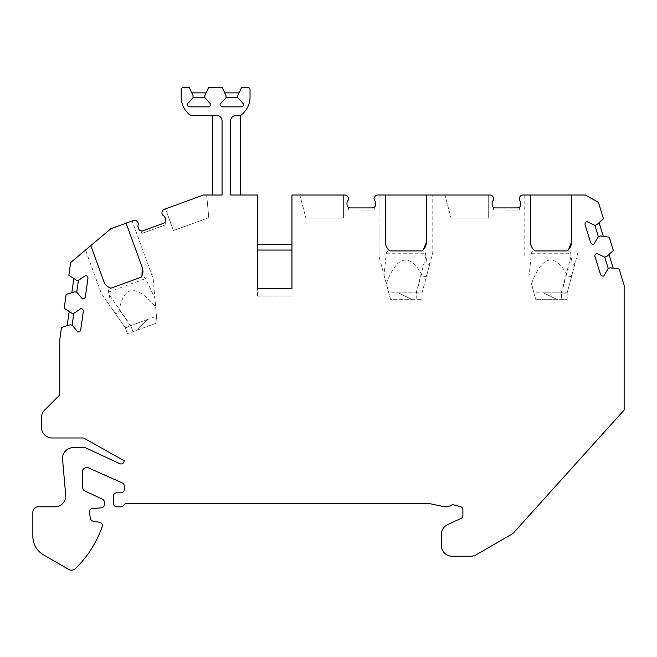 <?xml version="1.0" encoding="UTF-8"?>
<svg xmlns="http://www.w3.org/2000/svg" width="657" height="657" viewBox="0 0 657 657"><rect width="100%" height="100%" fill="white"/><g stroke="black" fill="none" stroke-linecap="round" stroke-linejoin="round"><path stroke-width="0.49" stroke-dasharray="3.29 2.46" d="M141.855 233.465L166.106 224.637L141.855 233.465L140.927 230.911M212.392 115.451L192.32 115.451A5.379 5.379 0 0 1 188.206 113.538L186.243 111.197A21.5 21.5 0 0 1 181.209 97.376L181.209 89.656A2.152 2.152 0 0 1 183.36 87.504L189.282 87.504L191.787 92.875L206.117 92.875L208.622 87.504L222.23 87.504L224.735 92.875L239.066 92.875L241.579 87.504L247.87 87.504A2.152 2.152 0 0 1 250.021 89.656L250.021 97.376A21.5 21.5 0 0 1 244.987 111.197L243.033 113.538A5.379 5.379 0 0 1 240.339 115.262L240.339 195.014L257.544 195.014L257.544 244.461L291.946 244.461L291.946 195.014L344.95 195.014A3.228 3.228 0 0 1 347.717 196.574L348.038 197.116A3.228 3.228 0 0 1 347.742 200.845A3.228 3.228 0 0 0 346.995 202.914L346.995 204.688A3.228 3.228 0 0 0 350.214 207.916L372.363 207.916A3.228 3.228 0 0 0 375.59 204.688L375.59 202.914A3.228 3.228 0 0 0 374.835 200.845A3.228 3.228 0 0 1 374.547 197.116L374.868 196.574A3.228 3.228 0 0 1 377.635 195.014L490.089 195.014A3.228 3.228 0 0 1 492.849 196.574L493.177 197.116A3.228 3.228 0 0 1 492.881 200.845A3.228 3.228 0 0 0 492.126 202.914L492.126 204.688A3.228 3.228 0 0 0 495.353 207.916L517.502 207.916A3.228 3.228 0 0 0 520.73 204.688L520.73 202.914A3.228 3.228 0 0 0 519.974 200.845A3.228 3.228 0 0 1 519.679 197.116L520.007 196.574A3.228 3.228 0 0 1 522.767 195.014L585.444 195.014L598.404 202.381L603.471 218.699L599.077 222.682L603.323 236.372L609.203 237.169L613.351 250.522L608.957 254.514L613.211 268.204L619.083 269L624.15 285.319L624.15 410.025L514.061 532.293A10.75 10.75 0 0 1 511.45 534.412L476.136 554.804A10.75 10.75 0 0 1 470.757 556.241L452.139 556.241A10.75 10.75 0 0 1 441.381 545.491L441.381 534.412A10.75 10.75 0 0 1 447.589 524.672L461.025 518.406A3.228 3.228 0 0 0 462.889 515.482L462.889 509.799A3.228 3.228 0 0 0 460.5 506.687L453.757 504.88A3.228 3.228 0 0 0 451.252 505.233A10.75 10.75 0 0 1 443.45 506.555L429.382 503.566L126.596 503.566A3.228 3.228 0 0 0 123.803 505.176A3.228 3.228 0 0 1 121.011 506.785L116.708 506.785A3.228 3.228 0 0 1 113.48 503.566L113.48 496.035A3.228 3.228 0 0 1 116.708 492.807L121.011 492.807A3.228 3.228 0 0 0 124.23 489.588L124.23 485.884A3.228 3.228 0 0 0 122.317 482.936L88.621 467.932A4.517 4.517 0 0 0 82.273 472.211L82.823 488.077A3.228 3.228 0 0 0 84.687 490.886L102.484 499.18A3.228 3.228 0 0 1 104.34 502.104L104.34 504.617A3.228 3.228 0 0 1 101.4 507.828L92.259 508.633A3.228 3.228 0 0 0 89.368 512.403L90.444 518.537A3.228 3.228 0 0 0 93.064 521.157L99.7 522.323A3.228 3.228 0 0 1 102.188 526.561A107.51 107.51 0 0 1 75.284 568.707A5.379 5.379 0 0 1 68.862 569.496L43.6 554.91A21.5 21.5 0 0 1 32.85 536.293L32.85 512.164A5.379 5.379 0 0 1 38.229 506.785L54.983 506.785A10.75 10.75 0 0 0 65.692 495.099L62.563 459.342A10.75 10.75 0 0 1 73.272 447.655L84.613 447.655A3.228 3.228 0 0 1 85.977 447.959L119.648 463.661A3.228 3.228 0 0 0 124.23 460.738L84.301 438.383A3.228 3.228 0 0 0 82.733 437.981L52.199 437.981A10.75 10.75 0 0 1 41.448 427.231L41.448 417.704A10.75 10.75 0 0 1 44.602 410.108L59.73 394.98L59.73 340.145L61.512 327.424L67.186 325.691L69.182 311.5L64.205 308.264L66.152 294.418L71.827 292.685L73.822 278.494L68.845 275.267L70.636 262.537L110.984 228.685L133.478 220.497A3.228 3.228 0 0 1 136.607 221.023L137.099 221.417A3.228 3.228 0 0 1 138.101 225.023A3.228 3.228 0 0 0 138.101 227.223L138.709 228.891A3.228 3.228 0 0 0 142.84 230.812L163.65 223.24A3.228 3.228 0 0 0 165.58 219.11L164.973 217.442A3.228 3.228 0 0 0 163.56 215.751A3.228 3.228 0 0 1 162.008 212.351L162.123 211.735A3.228 3.228 0 0 1 164.184 209.32L203.489 195.014L165.498 208.836L173.407 230.558L208.77 217.689L206.684 195.014L203.489 195.014L222.066 195.014L222.066 120.831A5.379 5.379 0 0 0 216.687 115.451L212.392 115.451L212.392 195.014M173.407 230.558L208.77 217.689L206.684 195.014L203.489 195.014L165.498 208.836L173.407 230.558M156.456 316.239L154.863 298.015L157.039 322.891L156.456 316.239L130.768 325.593L147.464 319.516L137.239 330.101L157.039 322.891L127.417 333.674L137.239 330.101L147.464 319.516M132.164 220.974L126.103 223.183L132.164 220.974L153.171 278.699L154.863 298.015L145.493 278.625C144.721 277.065 143.283 276.589 141.181 277.18L141.928 275.825M432.782 195.014L426.336 195.014L432.782 195.014L432.782 252.658L422.032 292.85L416.111 292.841L416.119 299.296L422.032 299.296L390.513 299.296L386.316 283.643C395.941 257.593 408.457 251.212 421.49 274.035C423.814 277.788 425.72 277.599 427.222 273.468L430.212 262.307C428.421 266.249 426.984 264.262 425.884 256.345L425.588 253.742C425.399 252.017 424.208 251.073 422.032 250.917L423.198 249.898M427.222 273.468L422.032 292.858C421.63 293.277 419.766 293.285 416.448 292.866L416.119 299.296L390.513 299.296L379.032 256.444L386.316 283.643M343.554 218.124L305.924 218.124L343.554 218.124L343.554 195.014L343.554 218.124M506.424 210.059L519.326 210.059L506.424 210.059M488.685 218.124L451.063 218.124L488.685 218.124L488.685 195.014L488.685 218.124M422.032 250.917L389.782 250.917C387.605 251.073 386.415 252.017 386.226 253.742L384.049 275.168M385.478 195.014L379.032 195.014L385.478 195.014L385.478 242.318M426.336 195.014L426.336 242.318M577.938 252.658L567.172 292.85L533.919 292.841L535.644 299.296L531.456 283.643C541.072 257.593 553.588 251.212 566.63 274.035C568.946 277.788 570.859 277.599 572.362 273.468L575.351 262.307C573.561 266.249 572.116 264.262 571.023 256.345L570.728 253.742C570.531 252.017 569.348 251.073 567.172 250.917L568.338 249.898M533.919 292.841L531.456 283.643M567.172 250.917L534.921 250.917C532.737 251.073 531.554 252.017 531.357 253.742L529.181 275.168M530.618 195.014L524.163 195.014L530.618 195.014L530.618 242.318M571.467 195.014L577.922 195.014L571.467 195.014L571.467 242.318M257.544 296.069L291.946 295.995L257.544 295.995L257.544 288.546L257.544 295.995L291.946 295.995L257.544 296.069M556.717 299.296L535.644 299.296L567.172 299.296L556.717 299.296L543.495 292.841L556.717 299.296M361.293 210.059L374.194 210.059L361.293 210.059M137.715 222.074L138.142 222.945M161.959 213.254L162.525 214.806L161.959 213.254M162.238 214.305L162.065 213.829M240.339 115.262A5.379 5.379 0 0 1 238.91 115.451L236.044 115.451A5.379 5.379 0 0 0 230.664 120.831L230.664 195.014L240.339 195.014M224.735 92.875L225.992 95.569M237.818 95.569L239.066 92.875M237.818 97.712L243.731 104.167A2.685 2.685 0 0 1 241.045 106.853L222.764 106.853A2.685 2.685 0 0 1 220.079 104.167L225.992 97.712M204.861 95.569L206.117 92.875M191.787 92.875L193.035 95.569M193.035 97.712L187.122 104.167A2.685 2.685 0 0 0 189.816 106.853L208.088 106.853A2.685 2.685 0 0 0 210.774 104.167L204.861 97.712M299.83 195.014L343.554 195.014L299.83 195.014L305.924 218.124L299.83 195.014M444.97 195.014L488.685 195.014L444.97 195.014L451.063 218.124L444.97 195.014M291.946 288.546L291.946 295.995L291.946 288.546L257.544 288.546M291.946 250.054L291.946 244.461M257.544 250.054L257.544 244.461M350.214 207.916L372.363 207.916L350.214 207.916M348.391 199.597L348.489 198.521M374.194 197.946L374.194 199.597M495.353 207.916L517.502 207.916L495.353 207.916M493.53 199.597L493.621 198.521M519.326 197.946L519.326 199.597M572.362 273.468L567.172 292.858L567.172 299.296L567.172 292.841C566.769 293.277 564.905 293.285 561.587 292.866L561.259 299.296L561.259 292.841L543.495 292.841M398.356 292.841L411.586 299.296L398.356 292.841L416.119 292.841L388.78 292.841M422.032 292.841L422.032 299.296L422.032 292.841M599.077 222.682L596.885 224.678M600.391 235.97L603.323 236.372M598.33 236.61L593.928 244.166A2.685 2.685 0 0 1 590.561 242.4L585.141 224.94A2.685 2.685 0 0 1 586.915 221.581L594.848 225.31M610.271 267.801L613.211 268.204M608.957 254.514L606.764 256.509M604.711 257.142L596.794 253.413A2.685 2.685 0 0 0 595.028 256.772L600.441 274.232A2.685 2.685 0 0 0 603.808 275.997L608.226 268.417M67.186 325.691L70.02 324.821M71.67 313.11L69.182 311.5M73.798 313.414L81.008 308.453A2.685 2.685 0 0 1 83.299 311.492L80.754 329.584A2.685 2.685 0 0 1 77.715 331.875L72.139 325.108M76.311 280.112L73.822 278.494M71.827 292.685L74.66 291.823M76.795 292.119L82.355 298.869A2.685 2.685 0 0 0 85.394 296.586L87.931 278.486A2.685 2.685 0 0 0 85.648 275.447L78.421 280.416M90.797 245.619L85.541 250.03L90.797 245.619L103.888 281.607M141.181 277.18L110.877 288.218C108.881 289.105 108.085 290.394 108.495 292.086L109.111 294.632C110.819 302.425 110.146 304.782 107.083 301.719L113.71 311.18C116.535 314.539 118.391 314.062 119.287 309.759C124.23 283.931 137.297 285.524 155.627 306.753M113.71 311.18L125.216 327.621L130.472 325.724C127.491 327.252 125.742 327.884 125.216 327.621L101.383 293.572L85.533 250.038M126.103 223.183L142.282 267.629M125.216 327.613L127.417 333.674L125.216 327.613M566.63 274.035L561.587 292.866M531.357 253.742L570.728 253.742M571.023 256.345L561.25 292.841M421.49 274.035L416.448 292.866M386.226 253.742L425.588 253.742M425.884 256.345L416.111 292.841M130.768 325.593L132.977 331.654L130.776 325.593L109.111 294.632M108.495 292.086L145.493 278.625M130.472 325.724L119.287 309.759M379.032 195.014L379.032 256.444M524.163 195.014L524.163 256.444M577.922 195.014L577.922 252.658M166.106 224.637L165.17 222.082M374.194 210.059L374.194 207.341M348.391 210.059L348.391 207.341M519.326 210.059L519.326 207.341M493.53 210.059L493.53 207.341"/><path stroke-width="0.99" d="M385.478 195.014L490.089 195.014A3.228 3.228 0 0 1 492.849 196.574L493.177 197.116A3.228 3.228 0 0 1 492.881 200.845A3.228 3.228 0 0 0 492.126 202.914L492.126 204.688A3.228 3.228 0 0 0 495.353 207.916L517.502 207.916A3.228 3.228 0 0 0 520.73 204.688L520.73 202.914A3.228 3.228 0 0 0 519.974 200.845A3.228 3.228 0 0 1 519.679 197.116L520.007 196.574A3.228 3.228 0 0 1 522.767 195.014L585.444 195.014L598.404 202.381L603.471 218.699L596.885 224.678L594.831 225.318L586.915 221.581A2.685 2.685 0 0 0 585.141 224.94L590.561 242.4A2.685 2.685 0 0 0 593.928 244.166L598.33 236.61L600.391 235.97L609.203 237.169L613.351 250.522L606.764 256.509L604.711 257.142L596.794 253.413A2.685 2.685 0 0 0 595.028 256.772L600.441 274.232A2.685 2.685 0 0 0 603.808 275.997L608.218 268.442L610.271 267.801L619.083 269L624.15 285.319L624.15 410.025L514.061 532.293A10.75 10.75 0 0 1 511.45 534.412L476.136 554.804A10.75 10.75 0 0 1 470.757 556.241L452.139 556.241A10.75 10.75 0 0 1 441.381 545.491L441.381 534.412A10.75 10.75 0 0 1 447.589 524.672L461.025 518.406A3.228 3.228 0 0 0 462.889 515.482L462.889 509.799A3.228 3.228 0 0 0 460.5 506.687L453.757 504.88A3.228 3.228 0 0 0 451.252 505.233A10.75 10.75 0 0 1 443.45 506.555L429.382 503.566L126.596 503.566A3.228 3.228 0 0 0 123.803 505.176A3.228 3.228 0 0 1 121.011 506.785L116.708 506.785A3.228 3.228 0 0 1 113.48 503.566L113.48 496.035A3.228 3.228 0 0 1 116.708 492.807L121.011 492.807A3.228 3.228 0 0 0 124.23 489.588L124.23 485.884A3.228 3.228 0 0 0 122.317 482.936L88.621 467.932A4.517 4.517 0 0 0 82.273 472.211L82.823 488.077A3.228 3.228 0 0 0 84.687 490.886L102.484 499.18A3.228 3.228 0 0 1 104.34 502.104L104.34 504.617A3.228 3.228 0 0 1 101.4 507.828L92.259 508.633A3.228 3.228 0 0 0 89.368 512.403L90.444 518.537A3.228 3.228 0 0 0 93.064 521.157L99.7 522.323A3.228 3.228 0 0 1 102.188 526.561A107.51 107.51 0 0 1 75.284 568.707A5.379 5.379 0 0 1 68.862 569.496L43.6 554.91A21.5 21.5 0 0 1 32.85 536.293L32.85 512.164A5.379 5.379 0 0 1 38.229 506.785L54.983 506.785A10.75 10.75 0 0 0 65.692 495.099L62.563 459.342A10.75 10.75 0 0 1 73.272 447.655L84.613 447.655A3.228 3.228 0 0 1 85.977 447.959L119.648 463.661A3.228 3.228 0 0 0 124.23 460.738L84.301 438.383A3.228 3.228 0 0 0 82.733 437.981L52.199 437.981A10.75 10.75 0 0 1 41.448 427.231L41.448 417.704A10.75 10.75 0 0 1 44.602 410.108L59.73 394.98L59.73 340.145L61.512 327.424L70.02 324.821L72.155 325.125L77.715 331.875A2.685 2.685 0 0 0 80.754 329.584L83.299 311.492A2.685 2.685 0 0 0 81.008 308.453L73.798 313.414L71.67 313.11L64.205 308.264L66.152 294.418L74.66 291.823L76.795 292.119L82.355 298.869A2.685 2.685 0 0 0 85.394 296.586L87.931 278.486A2.685 2.685 0 0 0 85.648 275.447L78.438 280.408L76.311 280.112L68.845 275.267L70.636 262.537L90.797 245.619L103.888 281.607A10.75 10.75 0 0 0 110.877 288.218L141.181 277.18A10.75 10.75 0 0 0 142.282 267.629L126.103 223.183L133.478 220.497A3.228 3.228 0 0 1 136.607 221.023L137.099 221.417A3.228 3.228 0 0 1 138.101 225.023A3.228 3.228 0 0 0 138.101 227.223L138.709 228.891A3.228 3.228 0 0 0 142.84 230.812L140.927 230.911L142.84 230.812L163.65 223.24L165.17 222.082L163.65 223.24A3.228 3.228 0 0 0 165.58 219.11L164.973 217.442A3.228 3.228 0 0 0 163.56 215.751A3.228 3.228 0 0 1 162.008 212.351L162.123 211.735A3.228 3.228 0 0 1 164.184 209.32L203.489 195.014L222.066 195.014L222.066 120.831A5.379 5.379 0 0 0 216.687 115.451L192.32 115.451A5.379 5.379 0 0 1 188.206 113.538L186.243 111.197A21.5 21.5 0 0 1 181.209 97.376L181.209 89.656A2.152 2.152 0 0 1 183.36 87.504L189.282 87.504L193.035 95.569L193.035 97.712L187.122 104.167A2.685 2.685 0 0 0 189.816 106.853L208.088 106.853A2.685 2.685 0 0 0 210.774 104.167L204.861 97.712L204.861 95.569L208.622 87.504L222.23 87.504L225.992 95.569L225.992 97.712L220.079 104.167A2.685 2.685 0 0 0 222.764 106.853L241.045 106.853A2.685 2.685 0 0 0 243.731 104.167L237.818 97.712L237.818 95.569L241.579 87.504L247.87 87.504A2.152 2.152 0 0 1 250.021 89.656L250.021 97.376A21.5 21.5 0 0 1 244.987 111.197L243.033 113.538A5.379 5.379 0 0 1 238.91 115.451L236.044 115.451A5.379 5.379 0 0 0 230.664 120.831L230.664 195.014L257.544 195.014L257.544 288.546L257.544 250.054L291.946 250.054L291.946 288.546L257.544 288.546L291.946 288.546L291.946 195.014L344.95 195.014A3.228 3.228 0 0 1 347.717 196.574L348.038 197.116A3.228 3.228 0 0 1 347.742 200.845A3.228 3.228 0 0 0 346.995 202.914L346.995 204.688A3.228 3.228 0 0 0 350.214 207.916L372.363 207.916A3.228 3.228 0 0 0 375.59 204.688L375.59 202.914A3.228 3.228 0 0 0 374.835 200.845A3.228 3.228 0 0 1 374.547 197.116L374.868 196.574A3.228 3.228 0 0 1 377.635 195.014L385.478 195.014L385.478 242.318C385.462 245.611 386.891 248.477 389.782 250.917L422.032 250.917A10.75 10.75 0 0 0 426.336 242.318L423.198 249.898M530.618 195.014L530.618 242.318C530.601 245.611 532.03 248.477 534.921 250.917L567.172 250.917A10.75 10.75 0 0 0 571.467 242.318L568.338 249.898M571.467 195.014L571.467 242.318M530.618 242.318A10.75 10.75 0 0 0 534.921 250.917M426.336 195.014L426.336 242.318M385.478 242.318A10.75 10.75 0 0 0 389.782 250.917M138.282 223.626L138.118 222.863M90.797 245.619L110.984 228.685L126.103 223.183M224.735 92.875L239.066 92.875M225.992 95.569L226 97.696L237.809 97.696L237.818 95.569M193.035 95.569L193.051 97.696L204.853 97.696L204.861 95.569M191.787 92.875L206.117 92.875M257.544 244.461L291.946 244.461M348.391 207.341L350.214 207.916L348.391 207.341M374.194 207.341L372.363 207.916L374.194 207.341M374.17 199.514L374.096 199.071M493.53 207.341L495.353 207.916L493.53 207.341M519.326 207.341L517.502 207.916L519.326 207.341M519.309 199.514L519.235 199.071M599.077 222.682L603.323 236.372M596.885 224.678L594.848 225.318L598.346 236.594L600.391 235.97M606.764 256.509L604.727 257.15L608.234 268.426L610.271 267.801M608.957 254.514L613.211 268.204M67.186 325.691L69.182 311.5M70.02 324.821L72.13 325.108L73.781 313.422L71.67 313.11M74.66 291.823L76.77 292.102L78.413 280.416L76.311 280.112M71.827 292.685L73.822 278.494M103.888 281.607C105.005 284.711 107.329 286.912 110.877 288.218M141.928 275.825L142.282 267.629M212.392 195.014L212.392 115.451M240.339 115.262L240.339 195.014"/></g></svg>
